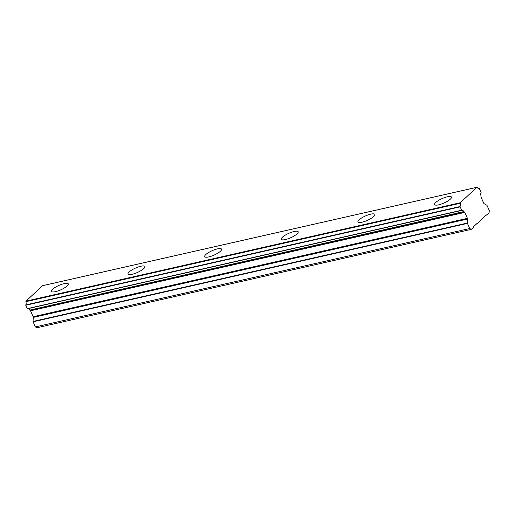 <?xml version="1.0" encoding="UTF-8"?>
<svg xmlns="http://www.w3.org/2000/svg" width="515" height="515" viewBox="0 0 515 515"><rect width="100%" height="100%" fill="white"/><g stroke="black" fill="none" stroke-linecap="round" stroke-linejoin="round"><path stroke-width="0.77" d="M438.677 204.841A9.238 2.401 -24 0 0 447.644 201.114A9.238 2.401 -24 0 0 451.468 197.058A9.238 2.401 -24 0 0 447.381 196.788A9.238 2.401 -24 0 0 438.413 200.515A9.238 2.401 -24 0 0 434.589 204.571A9.238 2.401 -24 0 0 438.677 204.841M55.491 291.645A9.238 2.401 -24 0 0 64.459 287.924A9.238 2.401 -24 0 0 68.283 283.862A9.238 2.401 -24 0 0 64.195 283.591A9.238 2.401 -24 0 0 55.227 287.319A9.238 2.401 -24 0 0 51.403 291.374A9.238 2.401 -24 0 0 55.491 291.645M132.13 274.283A9.238 2.401 -24 0 0 141.097 270.562A9.238 2.401 -24 0 0 144.921 266.5A9.238 2.401 -24 0 0 140.827 266.236A9.238 2.401 -24 0 0 131.866 269.957A9.238 2.401 -24 0 0 128.035 274.019A9.238 2.401 -24 0 0 132.13 274.283M208.768 256.921A9.238 2.401 -24 0 0 217.729 253.2A9.238 2.401 -24 0 0 221.559 249.138A9.238 2.401 -24 0 0 217.465 248.874A9.238 2.401 -24 0 0 208.504 252.595A9.238 2.401 -24 0 0 204.674 256.657A9.238 2.401 -24 0 0 208.768 256.921M285.407 239.559A9.238 2.401 -24 0 0 294.368 235.838A9.238 2.401 -24 0 0 298.198 231.776A9.238 2.401 -24 0 0 294.104 231.512A9.238 2.401 -24 0 0 285.136 235.233A9.238 2.401 -24 0 0 281.312 239.295A9.238 2.401 -24 0 0 285.407 239.559M362.039 222.203A9.238 2.401 -24 0 0 371.006 218.476A9.238 2.401 -24 0 0 374.83 214.42A9.238 2.401 -24 0 0 370.742 214.15A9.238 2.401 -24 0 0 361.775 217.877A9.238 2.401 -24 0 0 357.951 221.933A9.238 2.401 -24 0 0 362.039 222.203M476.922 187.305L477.296 187.454A3.019 1.77 77.2 0 0 479.188 188.696A3.019 1.77 77.2 0 0 479.394 188.625L481.113 192.475A3.019 1.77 77.2 0 0 480.978 195.726L480.978 196.621A0.901 0.528 -102.8 0 0 481.107 197.303A0.901 0.528 -102.8 0 1 481.107 197.303L483.746 203.238A0.927 0.547 -102.8 0 0 484.132 203.702L486.965 205.292L489.25 210.423L489.108 212.856L486.714 215.07L486.315 214.864L477.141 223.928L476.742 223.722L473.697 226.536L473.665 227.147L471.27 229.362L469.674 228.538L467.324 223.059L33.044 321.437L33.282 317.407A0.927 0.547 77.2 0 0 33.153 316.712L30.514 310.783A0.901 0.528 77.2 0 0 30.134 310.326L463.848 211.568A3.019 1.77 77.2 0 0 461.955 210.326A3.019 1.77 77.2 0 0 461.743 210.397L460.03 206.541A3.019 1.77 77.2 0 0 460.165 203.296L460.23 202.749L25.95 301.133L42.642 285.683L476.922 187.305L460.23 202.749M461.537 210.262L27.256 308.639L461.698 210.41M464.015 211.742L464.414 211.948A0.901 0.528 -102.8 0 1 464.794 212.405L467.433 218.334A0.927 0.547 -102.8 0 1 467.562 219.03L467.324 223.059M471.27 229.362L36.99 327.74L35.393 326.916L33.108 321.785L467.388 223.407M33.044 321.437L33.108 321.785M463.848 211.568L29.735 310.12M29.567 309.946A3.019 1.77 77.2 0 0 27.907 308.678M27.256 308.633L25.75 305.26L460.03 206.882M460.03 206.541L25.75 304.925L25.75 305.26M25.75 304.925A3.019 1.77 77.2 0 0 25.885 301.674L25.95 301.133M30.514 310.783L464.794 212.405M469.674 228.538L35.393 326.916M476.317 224.115L477.141 223.928M485.89 215.257L486.714 215.07M30.134 310.326L464.414 211.948M25.885 301.674L460.165 203.296M467.433 218.334L33.153 316.712M33.282 317.407L467.562 219.03M461.723 210.403L27.443 308.781M477.006 187.26L42.726 285.638"/></g></svg>
